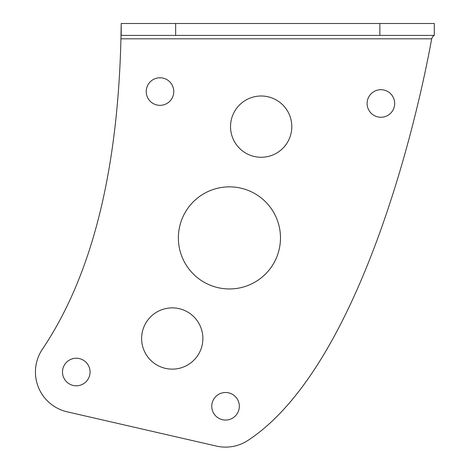 <?xml version="1.0" encoding="UTF-8"?>
<svg xmlns="http://www.w3.org/2000/svg" width="470" height="470" viewBox="0 0 470 470"><rect width="100%" height="100%" fill="white"/><g stroke="black" fill="none" stroke-linecap="round" stroke-linejoin="round"><path stroke-width="0.7" d="M202.881 338.506A30.626 30.626 0 0 1 156.939 365.031A30.626 30.626 0 0 1 156.939 311.98A30.626 30.626 0 0 1 202.881 338.506M291.8 126.636A30.626 30.626 0 0 1 245.851 153.161A30.626 30.626 0 0 1 245.851 100.11A30.626 30.626 0 0 1 291.8 126.636M280.478 237.902A51.048 51.048 0 0 1 203.904 282.118A51.048 51.048 0 0 1 203.904 193.693A51.048 51.048 0 0 1 280.478 237.902M379.854 23.5L379.854 35.409L434.304 35.409L434.304 23.5L121.201 23.5L121.201 35.409L175.657 35.409L175.657 23.5M379.854 35.409L175.657 35.409M121.201 23.5L120.937 38.816L121.201 23.5M431.666 38.816L120.937 38.816C117.706 172.684 91.544 276.119 42.465 349.122A40.837 40.837 0 0 0 66.875 411.755L216.135 446.018A40.837 40.837 0 0 0 247.949 440.425C353.54 371.13 412.801 142.839 431.666 38.816C432.547 36.748 433.422 35.614 434.304 35.409M173.783 91.568A13.783 13.783 0 0 1 153.108 103.5A13.783 13.783 0 0 1 153.108 79.63A13.783 13.783 0 0 1 173.783 91.568M90.064 372.017A13.783 13.783 0 0 1 69.39 383.955A13.783 13.783 0 0 1 69.39 360.079A13.783 13.783 0 0 1 90.064 372.017M394.677 103.476A13.783 13.783 0 0 1 374.003 115.414A13.783 13.783 0 0 1 374.003 91.538A13.783 13.783 0 0 1 394.677 103.476M239.33 406.28A13.783 13.783 0 0 1 218.656 418.218A13.783 13.783 0 0 1 218.656 394.342A13.783 13.783 0 0 1 239.33 406.28"/></g></svg>
